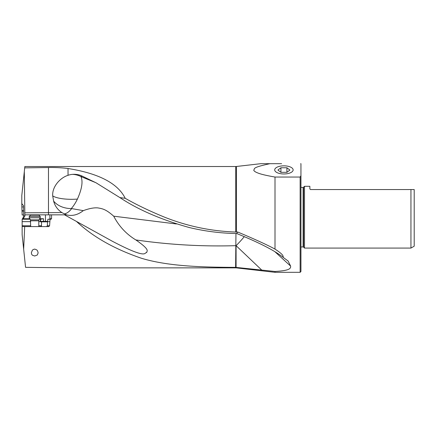 <?xml version="1.0" encoding="UTF-8"?>
<svg xmlns="http://www.w3.org/2000/svg" width="436" height="436" viewBox="0 0 436 436"><rect width="100%" height="100%" fill="white"/><g stroke="black" fill="none" stroke-linecap="round" stroke-linejoin="round"><path stroke-width="0.65" d="M235.713 267.361L235.713 267.862L68.392 267.862L25.566 267.35L23.658 249.19L24.699 226.595L48.739 226.595L49.568 225.783L50.069 219.215L49.551 219.215L49.917 218.73L49.917 214.839L64.528 214.839L76.518 221.461C92.71 236.737 114.314 248.989 141.319 258.221C168.661 266.538 203.912 267.241 235.62 267.361L275.002 271.465C289.177 270.642 290.948 268.701 290.599 266.085L275.067 251.861M49.622 221.646L47.551 221.646L47.927 219.215L51.067 219.215L51.557 218.73L51.557 214.839M34.738 256.008L37.316 254.989L38.145 252.875L37.61 250.929L36.809 249.926L34.738 249.081L33.169 249.55L32.302 250.308L31.332 252.875L31.73 254.417L32.444 255.245L34.738 256.008M47.551 221.646L47.339 225.783L46.576 226.595M39.414 219.215L40.515 219.215L40.145 221.472L40.81 221.842L47.339 221.842M40.946 226.595L41.507 225.783L38.793 225.783M41.507 221.842L41.507 225.783M24.699 226.595L22.138 226.355L22.154 219.215L23.135 217.673L23.609 215.891L23.555 206.533L23.506 205.656L21.8 203.661L21.865 206.931L23.555 206.92M23.658 249.19L22.138 234.77L22.138 226.355M23.615 214.975L22.127 214.992L22.018 210.67M24.705 167.865L24.847 166.519L235.713 166.519L235.713 232.034C211.079 231.194 187.371 226.246 164.59 217.188C149.842 211.155 136.713 204.855 125.208 198.293C117.791 183.333 98.732 173.403 68.038 168.514C62.026 167.729 55.503 167.402 48.478 167.533L24.705 167.865L24.312 171.599L24.841 214.839L49.917 214.839M235.713 232.034L237.707 232.028L236.683 233.527L235.565 233.511C220.06 233.195 204.615 231.194 189.219 227.516C161.255 219.711 138.147 209.738 119.9 197.595L125.208 198.293M236.683 233.527L237.004 233.652C259.491 242.77 274.931 250.711 283.324 257.48C282.866 255.959 284.245 255.164 275.002 249.092L275.002 177.049C261.366 174.64 258.864 173.408 256.423 172.405C254.608 171.473 253.73 170.699 253.785 170.078C255.196 168.596 251.082 167.773 269.939 163.68L260.875 163.68L236.454 166.476L236.454 232.039M275.002 249.092C269.475 246.04 256.428 239.833 237.707 232.028M281.612 163.68L260.875 163.68M275.002 177.049L300.132 177.049L300.132 272.32L275.002 272.32L275.002 271.465M283.324 257.48L288.152 261.055L290.599 266.085M275.002 217.188L275.002 230.497M275.002 243.484L275.002 248.716M244.291 236.634A20.269 3.063 -46.4 0 1 236.083 245.67A20.269 4.387 180 0 1 235.827 245.67L235.62 267.361M95.697 182.624L80.971 176.58L82.006 176.024C79.107 174.678 75.973 174.122 72.599 174.356A20.176 17.947 112.3 0 0 68.038 175.31C59.901 177.844 52.031 186.913 52.702 195.884L53.633 201.105C54.92 205.966 57.683 209.798 61.923 212.594L64.337 213.853C66.681 213.569 69.133 211.814 71.695 208.599L83.298 210.637C89.429 208.403 94.361 207.503 98.089 207.939C102.749 208.768 105.953 209.318 113.714 216.191C118.957 226.24 126.336 234.154 135.852 239.942C151.603 250.82 146.229 251.054 146.725 252.618C143.956 251.861 149.128 260.477 112.548 241.364L64.528 214.839L66.501 214.839L64.337 213.853M176.378 223.962L113.714 216.191M71.695 208.599L71.302 208.566C73.537 206.043 75.575 202.876 77.412 199.078C81.924 188.973 83.113 181.474 80.971 176.58A20.269 19.516 0 0 0 72.599 174.356M119.9 197.595L96.105 182.831L82.006 176.024M71.302 208.566C66.283 208.642 58.38 206.936 53.633 201.105M61.923 212.594L24.841 212.812M66.501 214.839L64.528 214.839M83.298 210.637C77.788 214.932 72.18 216.332 66.479 214.823M135.852 239.942C169.048 244.754 202.369 246.662 235.827 245.67L235.958 233.516M112.548 241.364L76.518 221.461M24.923 214.839L24.923 215.891L23.609 215.891M21.8 203.661L21.8 195.486L24.312 171.599M29.784 218.73L23.266 218.73L24.923 215.891M23.266 218.73L22.171 219.101M40.515 219.215L43.507 218.73L39.692 218.73M22.143 221.646L30.684 221.646M38.793 221.646L40.237 221.646M22.154 219.215L30.068 219.215M49.927 218.818L51.557 218.73M21.865 206.931L21.991 210.692L23.533 210.681M283.918 165.838A9.21 4.066 180 0 1 293.128 169.936A9.21 4.066 180 0 1 283.918 173.969A9.21 4.066 180 0 1 274.707 169.936A9.21 4.066 180 0 1 283.918 165.838M300.132 177.049L300.944 175.719L300.944 271.508L300.132 272.32M300.944 163.68L300.944 175.719M300.944 164.089L300.709 163.68M300.944 246.945L303.107 246.945A0.649 0.649 0 0 1 303.565 247.13L304.508 248.079L304.508 186.303L303.565 187.246A0.649 0.649 0 0 1 303.107 187.436L300.944 187.436M304.508 186.303L309.86 186.303L309.86 188.897L310.508 189.546L414.2 189.546L410.946 189.546L410.946 248.079L304.508 248.079M310.508 189.546L309.86 188.946M414.2 189.546L414.2 246.198L410.946 248.079M40.254 217.76L29.228 217.76L29.228 216.463L40.254 216.463L40.254 217.76L39.055 219.837L30.427 219.837L29.228 217.76M29.228 216.463L30.525 215.166L38.957 215.166L40.254 216.463M280.926 172.334L277.934 170.051L280.926 167.762L280.926 172.334L286.91 172.334L289.896 170.051L286.91 167.762L280.926 167.762M286.91 167.762L286.91 172.334M49.568 225.783L47.339 225.783M30.684 225.783L22.143 225.783M275.002 272.32L236.454 267.9L236.454 267.404M236.083 267.372L236.083 245.67L261.949 270.266M52.702 195.884A20.269 5.472 180 0 0 71.509 199.312A20.269 5.472 180 0 0 77.412 199.078M48.478 167.533L48.478 214.839M68.038 175.31L68.038 168.514M33.24 215.166L33.24 214.839M45.453 214.839L45.453 221.357L43.507 221.357L43.507 218.73M40.608 219.215L40.608 221.357L40.145 221.357M43.54 221.842L43.507 221.357L40.608 221.357A0.485 0.365 -90 0 0 40.973 221.842M47.611 221.357L45.453 221.357L45.48 221.842M21.838 204.206L22.4 204.206M22.083 211.111L23.533 211.1M303.107 187.436L303.107 246.945M303.565 247.13L303.565 187.246M30.705 220.812L38.793 220.812L38.793 226.595M39.033 219.837L38.793 220.812M235.713 166.519L236.454 166.476M236.454 267.9L235.713 267.862M95.642 182.597L96.111 182.831M30.684 226.595L30.427 219.837"/></g></svg>

